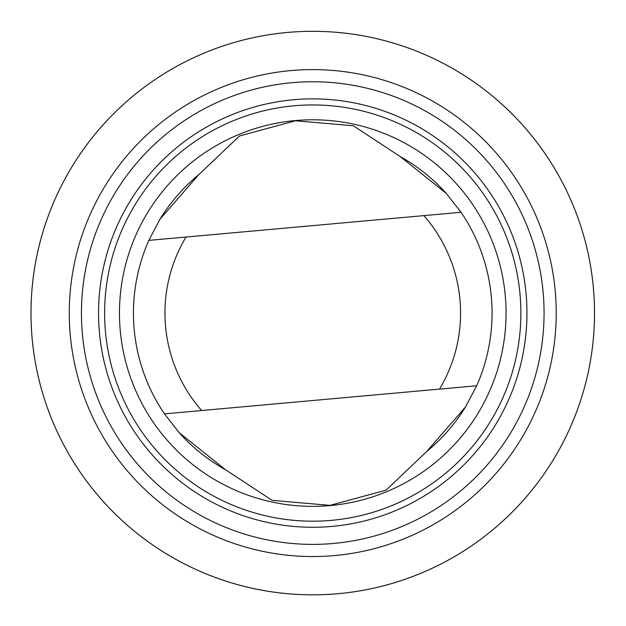 <?xml version="1.0" encoding="UTF-8"?>
<svg xmlns="http://www.w3.org/2000/svg" width="626" height="626" viewBox="0 0 626 626"><rect width="100%" height="100%" fill="white"/><g stroke="black" fill="none" stroke-linecap="round" stroke-linejoin="round"><path stroke-width="0.94" d="M52.913 422.041A281.763 281.763 0 0 1 348.306 33.561A281.763 281.763 0 0 1 537.045 483.616A281.763 281.763 0 0 1 52.913 422.041M446.354 193.473A179.31 179.31 0 0 0 400.084 156.469L353.369 125.787L295.464 120.787L239.484 135.983L198.857 174.584L159.99 219.186L148.839 240.384A179.31 179.31 0 0 0 164.458 413.872L179.161 432.676L225.423 469.68L272.138 500.362L330.043 505.362L386.023 490.166L426.658 451.565A179.31 179.31 0 0 0 465.517 406.963M198.857 174.584A179.31 179.31 0 0 0 159.99 219.186M179.161 432.676A179.31 179.31 0 0 0 225.423 469.68M423.888 215.618L148.839 240.384A179.31 179.31 0 0 0 164.458 413.872L439.507 389.106A147.806 147.806 0 0 0 423.888 215.618L461.049 212.277L446.354 193.473L400.084 156.469M52.92 422.041A281.763 281.763 0 0 0 421.721 572.907A281.763 281.763 0 0 0 572.587 204.107A281.763 281.763 0 0 0 203.786 53.241A281.763 281.763 0 0 0 52.92 422.041M537.28 218.912A243.475 243.475 0 0 0 118.94 165.71A243.475 243.475 0 0 0 282.036 554.605A243.475 243.475 0 0 0 537.28 218.912M99.448 402.534A231.307 231.307 0 0 0 402.213 526.388A231.307 231.307 0 0 0 526.067 223.615A231.307 231.307 0 0 0 223.294 99.761A231.307 231.307 0 0 0 99.448 402.534M115.223 395.914A214.202 214.202 0 0 0 483.264 442.723A214.202 214.202 0 0 0 339.777 100.583A214.202 214.202 0 0 0 115.223 395.914M120.826 393.566A208.122 208.122 0 0 0 478.42 439.045A208.122 208.122 0 0 0 339.01 106.616A208.122 208.122 0 0 0 120.826 393.566M134.504 387.83A193.293 193.293 0 0 0 466.62 430.07A193.293 193.293 0 0 0 337.14 121.327A193.293 193.293 0 0 0 134.504 387.83M426.658 451.565L465.517 406.963L476.676 385.765A179.31 179.31 0 0 0 461.049 212.277M476.676 385.765L439.507 389.106M186 237.043A147.806 147.806 0 0 0 201.619 410.523"/></g></svg>
